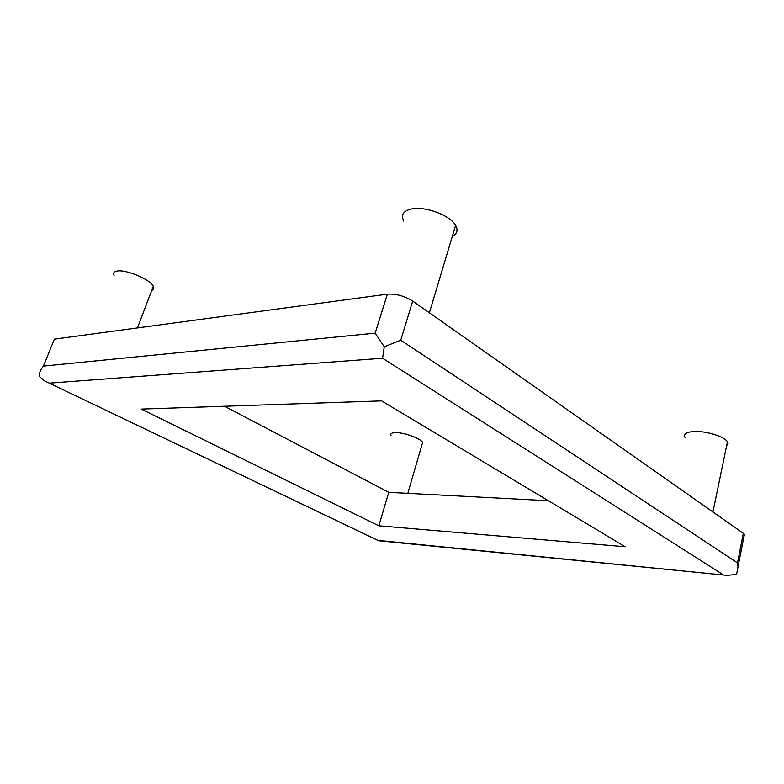 <?xml version="1.0" encoding="UTF-8"?>
<svg xmlns="http://www.w3.org/2000/svg" width="784" height="784" viewBox="0 0 784 784"><rect width="100%" height="100%" fill="white"/><g stroke="black" fill="none" stroke-linecap="round" stroke-linejoin="round"><path stroke-width="1.18" d="M378.603 540.754L44.6 380.897L39.2 376.271L39.21 375.556C39.386 372.361 40.797 369.205 43.453 366.089L54.341 339.149L387.374 294.157C395.969 293.637 404.417 295.96 412.707 301.095L743.33 533.316L744.418 534.286L744.045 536.168M43.453 366.089L375.144 333.151L384.258 346.773L400.742 340.227L737.479 562.892L738.018 566.724L736.558 574.476L726.886 575.348L378.496 540.421M684.991 437.384C683.217 433.728 686.735 431.749 695.535 431.465C707.462 431.239 724.73 436.855 727.444 441.813C728.424 443.411 728.15 444.753 726.621 445.822M114.062 275.429C113.023 273.234 113.886 271.813 116.64 271.166C125.107 268.834 150.557 279.457 153.292 286.376C154.213 288.287 153.703 289.619 151.763 290.374M390.991 435.532C390.109 433.689 391.667 432.719 395.646 432.631C404.142 432.386 420.89 438.521 422.615 442.47L421.968 444.704M403.799 221.137C400.673 215.139 403.094 211.121 411.041 209.063C424.438 205.741 450.241 215.228 455.602 225.38C458.258 230.231 457.17 233.877 452.319 236.307M625.211 546.752L378.829 525.799L141.257 409.091L381.612 400.879L625.211 546.752M548.359 500.731L388.746 492.332L378.829 525.799M388.746 492.332L224.489 406.249M384.258 346.773L382.563 358.239L722.809 574.505M375.144 333.151L387.374 294.157M737.479 562.892L743.33 533.316M400.742 340.227L412.707 301.095M49.872 383.102L382.563 358.239M738.018 566.724L744.418 534.286M137.425 327.918L153.292 286.376M712.93 511.962L727.444 441.813M429.377 312.806L455.602 225.38M407.807 493.342L422.615 442.47M726.886 575.348L378.554 540.744M378.515 540.676L47.589 382.327"/></g></svg>
